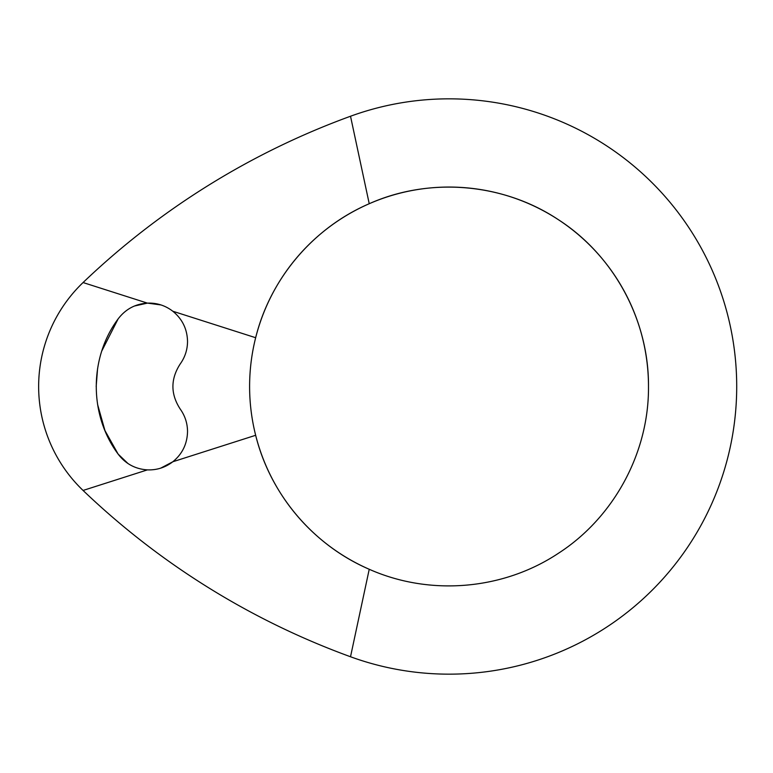 <?xml version="1.0" encoding="UTF-8"?>
<svg xmlns="http://www.w3.org/2000/svg" width="773" height="773" viewBox="0 0 773 773"><rect width="100%" height="100%" fill="white"/><g stroke="black" fill="none" stroke-linecap="round" stroke-linejoin="round"><path stroke-width="1.16" d="M350.517 656.76A287.662 287.662 0 0 0 736.708 386.5A287.662 287.662 0 0 0 350.517 116.24A767.096 767.096 0 0 0 83.069 282.551A143.826 143.826 0 0 0 83.069 490.449A767.096 767.096 0 0 0 350.517 656.76L369.233 569.276C313.403 545.245 270.299 494.614 255.66 435.286C251.631 419.285 249.611 403.023 249.602 386.5A199.444 199.444 0 0 0 369.233 569.276C430.001 596.273 503.204 589.992 558.386 553.304C613.81 517.572 649.03 452.678 648.489 386.5A199.444 199.444 0 0 0 255.66 337.714C270.212 278.744 313.065 227.909 369.233 203.724C429.624 176.766 503.271 182.998 558.261 219.619C613.946 255.419 649.001 320.476 648.489 386.5M187.53 431.566C187.472 423.324 185.037 415.806 180.206 409.033C170.495 394.056 170.495 379.031 180.206 363.967C185.027 357.223 187.462 349.715 187.53 341.434C187.24 329.076 182.331 319.017 172.814 311.239C165.316 305.49 156.842 302.784 147.421 303.122C135.343 303.895 125.574 309.152 118.134 318.901C89.059 357.802 88.924 414.995 118.134 454.099C125.516 463.81 135.275 469.076 147.421 469.878C156.88 470.206 165.345 467.501 172.814 461.761C182.331 453.993 187.23 443.924 187.53 431.566M147.469 303.113L160.968 304.939M134.434 306.021L147.421 303.122L83.069 282.551A143.826 143.826 0 0 0 83.069 490.449L147.421 469.878M249.602 386.5C249.611 369.977 251.631 353.715 255.66 337.714L172.814 311.239M127.989 463.539L118.134 454.099L104.944 430.561L97.601 404.511M96.181 386.5L97.582 368.615M101.814 350.932L118.134 318.901M172.775 461.8L160.678 468.158M172.814 461.761L255.66 435.286M369.233 203.724L350.517 116.24"/></g></svg>
